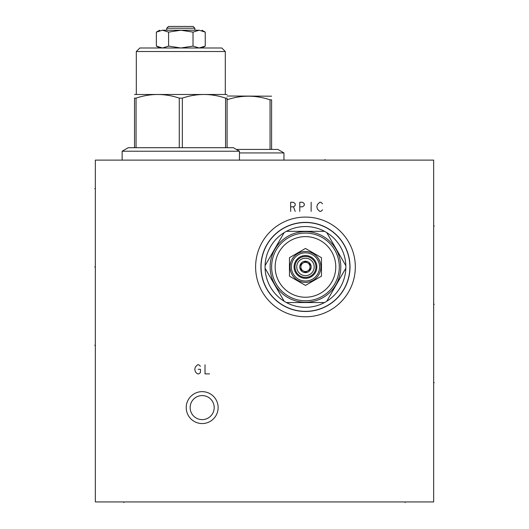 <?xml version="1.0" encoding="UTF-8"?>
<svg xmlns="http://www.w3.org/2000/svg" width="529" height="529" viewBox="0 0 529 529"><rect width="100%" height="100%" fill="white"/><g stroke="black" fill="none" stroke-linecap="round" stroke-linejoin="round"><path stroke-width="0.79" d="M95.346 160.108L95.346 501.942L433.654 501.942L433.654 160.108L95.346 160.108M202.171 423.55A15.949 15.949 0 0 1 186.221 407.594A15.949 15.949 0 0 1 202.171 391.645A15.949 15.949 0 0 1 218.127 407.594A15.949 15.949 0 0 1 202.171 423.55M305.464 316.785A49.852 49.852 0 0 1 255.613 266.933A49.852 49.852 0 0 1 305.464 217.082A49.852 49.852 0 0 1 355.316 266.933A49.852 49.852 0 0 1 305.464 316.785M305.464 311.482A44.555 44.555 0 0 0 350.013 266.933A44.555 44.555 0 0 0 305.464 222.378A44.555 44.555 0 0 0 260.909 266.933A44.555 44.555 0 0 0 305.464 311.482M202.171 419.616A12.022 12.022 0 0 1 190.149 407.594A12.022 12.022 0 0 1 202.171 395.573A12.022 12.022 0 0 1 214.192 407.594A12.022 12.022 0 0 1 202.171 419.616M198.031 396.314L197.251 396.631M196.49 397.001L195.069 397.901M193.786 398.978L193.204 399.587M192.668 400.235L192.172 400.922M191.333 402.397L190.989 403.177M190.704 403.991L190.48 404.817M166.761 28.216L168.533 26.45L193.085 26.45L194.851 28.216L194.851 30.213L166.761 30.213L166.761 28.216L194.851 28.216M136.31 94.307L136.31 51.518L139.841 47.987L180.806 47.987L193.025 46.096L199.135 47.987L205.245 46.096L205.245 32.104L199.135 30.213C202.905 30.213 202.905 30.213 199.135 30.213C202.905 30.213 202.905 30.213 199.135 30.213L162.476 30.213C158.713 30.213 158.713 30.213 162.476 30.213C158.713 30.213 158.713 30.213 162.476 30.213L156.366 32.104L156.366 46.096L162.476 47.987L168.586 46.096L168.586 32.104L162.476 30.213M193.025 46.096L193.025 32.104L180.806 30.213L168.586 32.104M199.135 30.213L193.025 32.104M168.586 46.096L180.806 47.987L221.77 47.987L225.301 51.518L136.31 51.518M227.1 94.486L134.518 94.486M182.346 98.123L179.271 98.123C164.863 93.289 150.461 93.289 136.059 98.123L134.518 98.123C134.518 93.289 134.518 93.289 134.518 98.123C134.518 93.289 134.518 93.289 134.518 98.123L134.518 147.717L182.346 147.717L182.346 98.123C196.748 93.289 211.157 93.289 225.559 98.123L227.1 98.123C227.1 93.289 227.1 93.289 227.1 98.123C227.1 93.289 227.1 93.289 227.1 98.123L227.1 147.717L225.559 147.717L225.559 98.123M134.518 147.717L128.223 147.717L122.153 151.221L239.458 151.221L233.395 147.717L227.1 147.717M179.271 147.717L179.271 98.123M182.346 147.717L225.559 147.717M136.059 147.717L136.059 98.123M283.954 160.108L283.954 152.927L239.458 152.927M236.351 149.429L277.89 149.429L283.954 152.927M226.842 99.829C241.244 95.002 255.652 95.002 270.054 99.829L271.595 99.829C271.595 95.002 271.595 95.002 271.595 99.829C271.595 95.002 271.595 95.002 271.595 99.829L271.595 149.429M270.054 149.429L270.054 99.829M227.1 96.013L271.595 96.192M261.055 266.933A44.41 44.41 0 0 0 305.464 311.343A44.41 44.41 0 0 0 349.874 266.933A44.41 44.41 0 0 0 305.464 222.524A44.41 44.41 0 0 0 261.055 266.933M284.159 232.615A40.396 40.396 0 0 0 265.089 265.644L284.159 232.615A40.396 40.396 0 0 1 345.834 265.644L326.763 232.615M265.089 268.223L284.159 301.252A40.396 40.396 0 0 1 265.089 265.644M270.14 266.933A35.324 35.324 0 0 1 305.464 231.609A35.324 35.324 0 0 1 340.788 266.933A35.324 35.324 0 0 1 305.464 302.257A35.324 35.324 0 0 1 270.14 266.933M345.834 265.644A40.396 40.396 0 0 1 326.763 301.252L345.834 268.223M324.535 231.325L286.394 231.325M284.159 301.252A40.396 40.396 0 0 0 326.763 301.252M286.394 302.542L324.535 302.542M271.622 266.933A33.843 33.843 0 0 0 305.464 300.776A33.843 33.843 0 0 0 339.307 266.933A33.843 33.843 0 0 0 305.464 233.091A33.843 33.843 0 0 0 271.622 266.933M275.153 266.933A30.312 30.312 0 0 0 305.464 297.238A30.312 30.312 0 0 0 335.77 266.933A30.312 30.312 0 0 0 305.464 236.622A30.312 30.312 0 0 0 275.153 266.933M321.473 257.689L305.464 248.445L289.456 257.689L289.456 276.171L305.464 285.415L321.473 276.171L321.473 257.689M305.464 282.374A15.44 15.44 0 0 0 320.905 266.933A15.44 15.44 0 0 0 305.464 251.493A15.44 15.44 0 0 0 290.024 266.933A15.44 15.44 0 0 0 305.464 282.374A15.44 15.44 0 0 0 320.905 266.933A15.44 15.44 0 0 0 305.464 251.493A15.44 15.44 0 0 0 290.024 266.933A15.44 15.44 0 0 0 305.464 282.374M305.464 281.038A14.111 14.111 0 0 0 319.576 266.933A14.111 14.111 0 0 0 305.464 252.822A14.111 14.111 0 0 0 291.353 266.933A14.111 14.111 0 0 0 305.464 281.038M305.464 255.533A11.393 11.393 0 0 0 294.071 266.933A11.393 11.393 0 0 0 305.464 278.327A11.393 11.393 0 0 0 316.858 266.933A11.393 11.393 0 0 0 305.464 255.533M305.464 277.414A10.481 10.481 0 0 1 294.977 266.933A10.481 10.481 0 0 1 305.464 256.446A10.481 10.481 0 0 1 315.945 266.933A10.481 10.481 0 0 1 305.464 277.414M305.464 258.212A8.715 8.715 0 0 1 314.18 266.933A8.715 8.715 0 0 1 305.464 275.649A8.715 8.715 0 0 1 296.749 266.933A8.715 8.715 0 0 1 305.464 258.212M305.464 261.233A5.7 5.7 0 0 0 299.764 266.933A5.7 5.7 0 0 0 305.464 272.627A5.7 5.7 0 0 0 311.158 266.933A5.7 5.7 0 0 0 305.464 261.233M305.464 261.67L303.626 262.728A4.589 4.589 0 0 0 302.74 263.237L300.908 264.302L300.908 266.418A4.589 4.589 0 0 0 300.908 267.443L300.908 269.565L302.74 270.623A4.589 4.589 0 0 0 303.626 271.132L305.464 272.197L307.303 271.132A4.589 4.589 0 0 1 303.626 271.132L305.464 272.197L307.303 271.132A4.589 4.589 0 0 0 307.303 262.728L305.464 261.67L303.626 262.728A4.589 4.589 0 0 1 307.303 262.728L305.464 261.67M300.908 267.443A4.589 4.589 0 0 0 302.74 270.623L300.908 269.565L300.908 267.443M302.74 263.237A4.589 4.589 0 0 0 300.908 266.418L300.908 264.302L302.74 263.237M310.02 264.302L308.182 263.237L310.02 264.302L310.02 266.418L310.02 264.302M308.182 270.623L310.02 269.565L310.02 267.443L310.02 269.565L308.182 270.623M94.744 266.933L95.346 266.933M94.744 345.272L95.346 345.272L94.744 345.272M94.744 188.595L95.346 188.595L94.744 188.595M325.004 160.108L325.004 159.5L325.004 160.108M200.465 366.273L198.752 364.752L197.615 364.752L195.333 367.033L194.765 369.308L195.333 371.589L196.477 373.11L197.615 373.871L198.752 373.871L199.896 373.11L200.465 372.35L200.465 369.308L198.183 369.308M205.021 364.752L205.021 373.871L209.577 373.871M290.652 211.382L290.652 202.27L293.496 202.27L295.208 203.784L295.208 205.305L294.64 206.065L293.496 206.826L290.652 206.826M293.496 206.826L295.208 211.382M299.764 211.382L299.764 202.27L302.614 202.27L304.327 203.784L304.327 205.305L302.614 206.826L299.764 206.826M311.158 202.27L311.158 211.382M322.558 203.784L320.845 202.27L319.708 202.27L317.426 204.544L316.858 206.826L317.426 209.107L319.708 211.382L320.845 211.382L322.558 209.861M123.832 501.942L123.832 502.55L123.832 501.942M405.168 501.942L405.168 502.55L405.168 501.942M433.654 304.307L434.256 304.307L433.654 304.307M433.654 382.646L434.256 382.646L433.654 382.646M433.654 225.969L434.256 225.969L433.654 225.969M201.972 30.213L205.245 32.104M201.972 47.987L205.245 46.096M225.301 94.307L225.301 51.518M239.458 160.108L239.458 151.221M122.153 160.108L122.153 151.221M159.639 30.213L156.366 32.104M159.639 47.987L156.366 46.096"/></g></svg>
